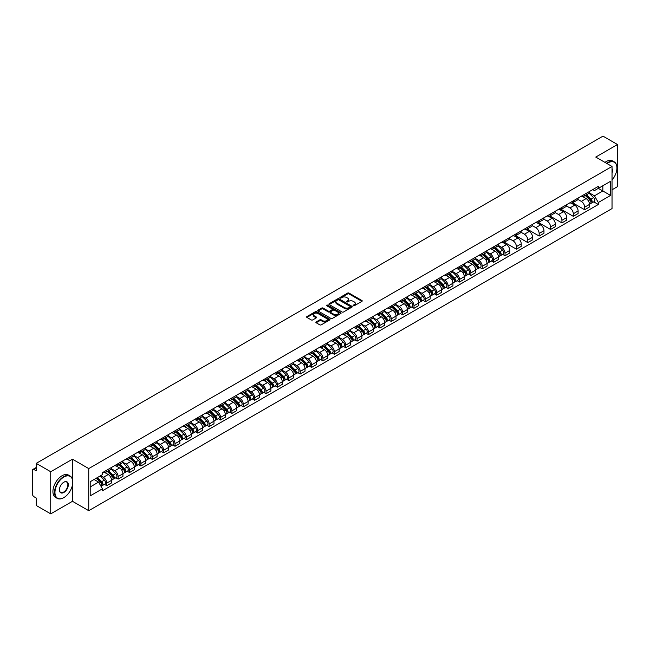 <?xml version="1.0" encoding="UTF-8"?>
<svg xmlns="http://www.w3.org/2000/svg" width="650" height="650" viewBox="0 0 650 650"><rect width="100%" height="100%" fill="white"/><g stroke="black" fill="none" stroke-linecap="round" stroke-linejoin="round"><path stroke-width="0.97" d="M353.324 305.744A0.707 0.406 0 0 0 354.323 305.744L361.928 301.356A1.016 0.585 0 0 0 362.229 300.942A1.016 0.585 0 0 0 361.928 300.527L349.042 293.085A1.016 0.585 0 0 0 347.612 293.085L340.007 297.481A0.707 0.406 0 0 0 341.006 298.058L341.989 297.489A3.242 1.869 0 0 1 346.572 297.489L347.644 298.106A3.242 1.869 0 0 1 348.595 299.431A3.242 1.869 0 0 1 347.644 300.755L346.661 301.324A0.707 0.406 0 0 0 347.669 301.901L348.652 301.332A3.242 1.869 0 0 1 353.234 301.332L354.307 301.949A3.242 1.869 0 0 1 355.257 303.274A3.242 1.869 0 0 1 354.307 304.598L353.324 305.167A0.707 0.406 0 0 0 353.324 305.744L353.324 305.167M316.184 321.937A1.016 0.585 0 0 0 315.884 322.351A1.016 0.585 0 0 0 316.184 322.766L319.8 324.854A1.016 0.585 0 0 0 321.23 324.854L329.68 319.979A1.016 0.585 0 0 0 329.973 319.564A1.016 0.585 0 0 0 329.68 319.15L316.786 311.707A1.016 0.585 0 0 0 315.356 311.707L306.906 316.582A1.016 0.585 0 0 0 306.613 316.997A1.016 0.585 0 0 0 306.906 317.411L311.277 319.93A1.016 0.585 0 0 0 312.707 319.93L316.322 317.85A1.016 0.585 0 0 0 316.623 317.436A1.016 0.585 0 0 0 316.322 317.021L314.161 315.77A2.706 1.56 0 0 1 313.365 314.665A2.706 1.56 0 0 1 315.039 313.219A2.706 1.56 0 0 1 317.988 313.56L326.471 318.459A2.706 1.56 0 0 1 327.267 319.564A2.706 1.56 0 0 1 325.593 321.011A2.706 1.56 0 0 1 322.644 320.669L321.23 319.849A1.016 0.585 0 0 0 319.8 319.849L316.184 321.937L316.184 322.766L319.8 320.694L319.8 319.849M88.741 468.585L72.475 459.192L50.733 471.746L36.221 463.361L602.981 136.143L617.5 144.528L595.766 157.072L612.032 166.465L88.741 468.585L88.741 510.697L612.032 208.577L612.032 166.465M342.062 312A1.016 0.585 0 0 0 343.493 312L351.942 307.117A1.016 0.585 0 0 0 352.243 306.702A1.016 0.585 0 0 0 351.942 306.296L339.056 298.854A1.016 0.585 0 0 0 337.626 298.854L329.176 303.729A1.016 0.585 0 0 0 328.876 304.143A1.016 0.585 0 0 0 329.176 304.558L342.062 312M326.991 305.898A0.707 0.406 0 0 1 327.706 305.996L340.795 313.552L332.361 318.427A1.016 0.585 0 0 1 330.931 318.427L318.045 310.984L321.661 308.912L321.661 308.067L318.045 310.156A1.016 0.585 0 0 0 317.744 310.57A1.016 0.585 0 0 0 318.045 310.984L318.045 310.156M321.661 308.912A1.016 0.585 0 0 1 323.091 308.912L323.091 308.067A1.016 0.585 0 0 0 321.661 308.067M323.091 308.067L328.315 311.09A1.016 0.585 0 0 0 329.745 311.09L332.15 309.701A1.016 0.585 0 0 0 332.442 309.286A1.016 0.585 0 0 0 332.15 308.88L326.706 305.736A0.707 0.406 0 0 1 327.706 305.159L340.811 312.723A1.016 0.585 0 0 1 341.104 313.137A1.016 0.585 0 0 1 340.811 313.544L340.811 312.723M50.733 471.746L50.733 513.858L36.221 505.473L36.221 498.022L33.962 496.714A2.064 1.194 -120 0 1 32.5 494.187L32.5 470.356A2.064 1.194 -120 0 1 32.931 469.406L36.221 467.504M612.032 189.8L617.5 186.639L617.5 144.528M50.733 513.858L72.475 501.304L88.741 510.697M36.221 463.361L36.221 470.819L33.962 469.511A2.064 1.194 -120 0 0 32.931 469.406M584.675 194.261A4.745 2.738 60 0 1 583.692 196.389L588.51 193.611A4.745 2.738 -120 0 0 589.493 191.482M577.842 199.371L581.319 201.378A4.745 2.738 60 0 1 584.675 207.188L589.493 204.409A4.745 2.738 -120 0 0 586.137 198.599L582.692 196.609M589.493 204.409L589.493 206.976L584.675 209.755L572.609 202.792M583.692 196.389A4.745 2.738 60 0 1 581.36 196.178M584.675 207.188L584.675 209.755M573.3 200.826A4.745 2.738 60 0 1 572.317 202.963L577.127 200.184A4.745 2.738 -120 0 0 578.11 198.047M561.226 209.357L573.3 216.328L578.11 213.549L578.11 210.982A4.745 2.738 -120 0 0 574.754 205.164L571.309 203.182M572.317 202.963A4.745 2.738 60 0 1 569.977 202.743M566.467 205.936L569.944 207.943A4.745 2.738 60 0 1 573.3 213.761L573.3 216.328M561.917 207.399A4.745 2.738 60 0 1 560.934 209.528L565.752 206.749A4.745 2.738 -120 0 0 566.735 204.62M549.851 215.93L561.917 222.893L566.735 220.114L566.735 217.547A4.745 2.738 -120 0 0 563.379 211.738L559.934 209.747M560.934 209.528A4.745 2.738 60 0 1 558.602 209.316M555.084 212.509L558.561 214.516A4.745 2.738 60 0 1 561.917 220.326L561.917 222.893M550.542 213.972A4.745 2.738 60 0 1 549.559 216.101L554.369 213.322A4.745 2.738 -120 0 0 555.352 211.193M538.468 222.503L550.542 229.466L555.352 226.688L555.352 224.12A4.745 2.738 -120 0 0 551.996 218.311L548.551 216.32M549.559 216.101A4.745 2.738 60 0 1 547.219 215.881M543.709 219.082L547.186 221.089A4.745 2.738 60 0 1 550.542 226.899L550.542 229.466M539.159 220.537A4.745 2.738 60 0 1 538.176 222.666L542.994 219.887A4.745 2.738 -120 0 0 543.977 217.758M527.093 229.068L539.159 236.039L543.977 233.261L543.977 230.685A4.745 2.738 -120 0 0 540.621 224.876L537.176 222.885M538.176 222.666A4.745 2.738 60 0 1 535.844 222.454M532.326 225.648L535.803 227.654A4.745 2.738 60 0 1 539.159 233.464L539.159 236.039M527.784 227.11A4.745 2.738 60 0 1 526.801 229.239L531.611 226.46A4.745 2.738 -120 0 0 532.594 224.331M515.71 235.641L527.784 242.604L532.594 239.826L532.594 237.258A4.745 2.738 -120 0 0 529.238 231.449L525.793 229.458M526.801 229.239A4.745 2.738 60 0 1 524.461 229.028M520.951 232.221L524.428 234.227A4.745 2.738 60 0 1 527.784 240.037L527.784 242.604M516.401 233.675A4.745 2.738 60 0 1 515.418 235.812L520.236 233.025A4.745 2.738 -120 0 0 521.219 230.896M504.335 242.206L516.401 249.178L521.219 246.399L521.219 243.831A4.745 2.738 -120 0 0 517.863 238.014L514.418 236.023M515.418 235.812A4.745 2.738 60 0 1 513.086 235.592M509.567 238.786L513.045 240.793A4.745 2.738 60 0 1 516.401 246.61L516.401 249.178M505.026 240.248A4.745 2.738 60 0 1 504.043 242.377L508.852 239.598A4.745 2.738 -120 0 0 509.836 237.469M502.718 254.41L505.026 255.743L509.836 252.964L509.836 250.396A4.745 2.738 -120 0 0 506.48 244.587L503.035 242.596M504.043 242.377A4.745 2.738 60 0 1 501.702 242.166M498.192 245.359L501.67 247.366A4.745 2.738 60 0 1 505.026 253.175L505.026 255.743M493.642 246.813A4.745 2.738 60 0 1 492.659 248.95L497.477 246.171A4.745 2.738 -120 0 0 498.461 244.034M491.335 260.983L493.642 262.316L498.461 259.537L498.461 256.969A4.745 2.738 -120 0 0 495.105 251.152L491.66 249.169M492.659 248.95A4.745 2.738 60 0 1 490.327 248.731M486.809 251.924L490.287 253.931A4.745 2.738 60 0 1 493.642 259.748L493.642 262.316M482.267 253.386A4.745 2.738 60 0 1 481.284 255.515L486.094 252.736A4.745 2.738 -120 0 0 487.077 250.607M479.96 267.548L482.267 268.881L487.077 266.102L487.077 263.534A4.745 2.738 -120 0 0 483.722 257.725L480.277 255.734M481.284 255.515A4.745 2.738 60 0 1 478.944 255.304M475.434 258.497L478.912 260.504A4.745 2.738 60 0 1 482.267 266.313L482.267 268.881M470.884 259.959A4.745 2.738 60 0 1 469.901 262.088L474.719 259.309A4.745 2.738 -120 0 0 475.702 257.181M468.577 274.121L470.884 275.454L475.702 272.675L475.702 270.108A4.745 2.738 -120 0 0 472.347 264.298L468.902 262.308M469.901 262.088A4.745 2.738 60 0 1 467.569 261.869M464.051 265.07L467.529 267.077A4.745 2.738 60 0 1 470.884 272.886L470.884 275.454M459.509 266.524A4.745 2.738 60 0 1 458.526 268.653L463.336 265.874A4.745 2.738 -120 0 0 464.319 263.746M457.202 280.694L459.509 282.027L464.319 279.248L464.319 276.673A4.745 2.738 -120 0 0 460.964 270.863L457.519 268.873M458.526 268.653A4.745 2.738 60 0 1 456.186 268.442M452.676 271.635L456.154 273.642A4.745 2.738 60 0 1 459.509 279.451L459.509 282.027M448.126 273.098A4.745 2.738 60 0 1 447.143 275.226L451.961 272.447A4.745 2.738 -120 0 0 452.944 270.319M445.819 287.259L448.126 288.592L452.944 285.813L452.944 283.246A4.745 2.738 -120 0 0 449.589 277.436L446.144 275.446M447.143 275.226A4.745 2.738 60 0 1 444.811 275.015M441.293 278.208L444.771 280.215A4.745 2.738 60 0 1 448.126 286.024L448.126 288.592M436.751 279.662A4.745 2.738 60 0 1 435.768 281.799L440.578 279.012A4.745 2.738 -120 0 0 441.561 276.884M434.444 293.832L436.751 295.165L441.561 292.386L441.561 289.811A4.745 2.738 -120 0 0 438.206 284.001L434.761 282.011M435.768 281.799A4.745 2.738 60 0 1 433.428 281.58M429.918 284.773L433.396 286.78A4.745 2.738 60 0 1 436.751 292.598L436.751 295.165M425.368 286.236A4.745 2.738 60 0 1 424.385 288.364L429.203 285.586A4.745 2.738 -120 0 0 430.186 283.457M423.061 300.398L425.368 301.73L430.186 298.951L430.186 296.384A4.745 2.738 -120 0 0 426.831 290.574L423.386 288.584M424.385 288.364A4.745 2.738 60 0 1 422.053 288.153M418.535 291.346L422.012 293.353A4.745 2.738 60 0 1 425.368 299.162L425.368 301.73M413.993 292.801A4.745 2.738 60 0 1 413.01 294.938L417.82 292.159A4.745 2.738 -120 0 0 418.803 290.022M411.686 306.971L413.993 308.303L418.803 305.524L418.803 302.957A4.745 2.738 -120 0 0 415.447 297.139L412.002 295.157M413.01 294.938A4.745 2.738 60 0 1 410.67 294.718M407.16 297.911L410.637 299.918A4.745 2.738 60 0 1 413.993 305.736L413.993 308.303M402.61 299.374A4.745 2.738 60 0 1 401.627 301.502L406.445 298.724A4.745 2.738 -120 0 0 407.428 296.595M400.303 313.536L402.61 314.868L407.428 312.089L407.428 309.522A4.745 2.738 -120 0 0 404.072 303.713L400.627 301.722M401.627 301.502A4.745 2.738 60 0 1 399.295 301.291M395.777 304.484L399.254 306.491A4.745 2.738 60 0 1 402.61 312.301L402.61 314.868M391.235 305.947A4.745 2.738 60 0 1 390.252 308.076L395.062 305.297A4.745 2.738 -120 0 0 396.045 303.168M388.928 320.109L391.235 321.441L396.045 318.662L396.045 316.095A4.745 2.738 -120 0 0 392.689 310.277L389.244 308.295M390.252 308.076A4.745 2.738 60 0 1 387.912 307.856M384.402 311.058L387.879 313.064A4.745 2.738 60 0 1 391.235 318.874L391.235 321.441M379.852 312.512A4.745 2.738 60 0 1 378.869 314.641L383.687 311.862A4.745 2.738 -120 0 0 384.67 309.733M377.544 326.682L379.852 328.014L384.67 325.236L384.67 322.66A4.745 2.738 -120 0 0 381.314 316.851L377.869 314.86M378.869 314.641A4.745 2.738 60 0 1 376.537 314.429M373.019 317.623L376.496 319.629A4.745 2.738 60 0 1 379.852 325.439L379.852 328.014M368.477 319.085A4.745 2.738 60 0 1 367.494 321.214L372.304 318.435A4.745 2.738 -120 0 0 373.287 316.306M366.169 333.247L368.477 334.579L373.287 331.801L373.287 329.233A4.745 2.738 -120 0 0 369.931 323.424L366.486 321.433M367.494 321.214A4.745 2.738 60 0 1 365.154 321.002M361.644 324.196L365.121 326.202A4.745 2.738 60 0 1 368.477 332.012L368.477 334.579M357.094 325.65A4.745 2.738 60 0 1 356.111 327.787L360.929 325A4.745 2.738 -120 0 0 361.912 322.871M354.786 339.82L357.094 341.152L361.912 338.374L361.912 335.798A4.745 2.738 -120 0 0 358.556 329.989L355.111 327.998M356.111 327.787A4.745 2.738 60 0 1 353.779 327.567M350.261 330.761L353.738 332.767A4.745 2.738 60 0 1 357.094 338.585L357.094 341.152M345.719 332.223A4.745 2.738 60 0 1 344.736 334.352L349.546 331.573A4.745 2.738 -120 0 0 350.529 329.444M343.411 346.385L345.719 347.717L350.529 344.939L350.529 342.371A4.745 2.738 -120 0 0 347.173 336.562L343.728 334.571M344.736 334.352A4.745 2.738 60 0 1 342.396 334.141M338.886 337.334L342.363 339.341A4.745 2.738 60 0 1 345.719 345.15L345.719 347.717M334.336 338.788A4.745 2.738 60 0 1 333.352 340.925L338.171 338.146A4.745 2.738 -120 0 0 339.154 336.009M332.028 352.958L334.336 354.291L339.154 351.512L339.154 348.944A4.745 2.738 -120 0 0 335.798 343.127L332.353 341.136M333.352 340.925A4.745 2.738 60 0 1 331.021 340.706M327.502 343.899L330.98 345.906A4.745 2.738 60 0 1 334.336 351.723L334.336 354.291M322.961 345.361A4.745 2.738 60 0 1 321.977 347.49L326.787 344.711A4.745 2.738 -120 0 0 327.771 342.582M320.653 359.523L322.961 360.856L327.771 358.077L327.771 355.509A4.745 2.738 -120 0 0 324.415 349.7L320.97 347.709M321.977 347.49A4.745 2.738 60 0 1 319.637 347.279M316.127 350.472L319.605 352.479A4.745 2.738 60 0 1 322.961 358.288L322.961 360.856M311.577 351.934A4.745 2.738 60 0 1 310.594 354.063L315.412 351.284A4.745 2.738 -120 0 0 316.396 349.156M309.27 366.096L311.577 367.429L316.396 364.65L316.396 362.082A4.745 2.738 -120 0 0 313.04 356.265L309.595 354.283M310.594 354.063A4.745 2.738 60 0 1 308.262 353.844M304.744 357.045L308.222 359.052A4.745 2.738 60 0 1 311.577 364.861L311.577 367.429M300.202 358.499A4.745 2.738 60 0 1 299.219 360.628L304.029 357.849A4.745 2.738 -120 0 0 305.012 355.721M297.895 372.669L300.202 374.002L305.012 371.223L305.012 368.648A4.745 2.738 -120 0 0 301.657 362.838L298.212 360.848M299.219 360.628A4.745 2.738 60 0 1 296.879 360.417M293.369 363.61L296.847 365.617A4.745 2.738 60 0 1 300.202 371.426L300.202 374.002M288.819 365.072A4.745 2.738 60 0 1 287.836 367.201L292.654 364.423A4.745 2.738 -120 0 0 293.637 362.294M286.512 379.234L288.819 380.567L293.637 377.788L293.637 375.221A4.745 2.738 -120 0 0 290.282 369.411L286.837 367.421M287.836 367.201A4.745 2.738 60 0 1 285.504 366.99M281.986 370.183L285.464 372.19A4.745 2.738 60 0 1 288.819 377.999L288.819 380.567M277.444 371.637A4.745 2.738 60 0 1 276.461 373.766L281.271 370.988A4.745 2.738 -120 0 0 282.254 368.859M275.137 385.808L277.444 387.14L282.254 384.361L282.254 381.786A4.745 2.738 -120 0 0 278.899 375.976L275.454 373.986M276.461 373.766A4.745 2.738 60 0 1 274.121 373.555M270.611 376.748L274.089 378.755A4.745 2.738 60 0 1 277.444 384.572L277.444 387.14M266.061 378.211A4.745 2.738 60 0 1 265.078 380.339L269.896 377.561A4.745 2.738 -120 0 0 270.879 375.432M263.754 392.373L266.061 393.705L270.879 390.926L270.879 388.359A4.745 2.738 -120 0 0 267.524 382.549L264.079 380.559M265.078 380.339A4.745 2.738 60 0 1 262.746 380.128M259.228 383.321L262.706 385.328A4.745 2.738 60 0 1 266.061 391.137L266.061 393.705M254.686 384.776A4.745 2.738 60 0 1 253.703 386.912L258.513 384.134A4.745 2.738 -120 0 0 259.496 381.997M252.379 398.946L254.686 400.278L259.496 397.499L259.496 394.932A4.745 2.738 -120 0 0 256.141 389.114L252.696 387.124M253.703 386.912A4.745 2.738 60 0 1 251.363 386.693M247.853 389.886L251.331 391.893A4.745 2.738 60 0 1 254.686 397.711L254.686 400.278M243.303 391.349A4.745 2.738 60 0 1 242.32 393.477L247.138 390.699A4.745 2.738 -120 0 0 248.121 388.57M240.996 405.511L243.303 406.843L248.121 404.064L248.121 401.497A4.745 2.738 -120 0 0 244.766 395.688L241.321 393.697M242.32 393.477A4.745 2.738 60 0 1 239.988 393.266M236.47 396.459L239.947 398.466A4.745 2.738 60 0 1 243.303 404.276L243.303 406.843M231.928 397.922A4.745 2.738 60 0 1 230.945 400.051L235.755 397.272A4.745 2.738 -120 0 0 236.738 395.143M229.621 412.084L231.928 413.416L236.738 410.637L236.738 408.07A4.745 2.738 -120 0 0 233.382 402.252L229.938 400.27M230.945 400.051A4.745 2.738 60 0 1 228.605 399.831M225.095 403.024L228.572 405.039A4.745 2.738 60 0 1 231.928 410.849L231.928 413.416M220.545 404.487A4.745 2.738 60 0 1 219.562 406.616L224.38 403.837A4.745 2.738 -120 0 0 225.363 401.708M218.238 418.657L220.545 419.989L225.363 417.211L225.363 414.635A4.745 2.738 -120 0 0 222.007 408.826L218.562 406.835M219.562 406.616A4.745 2.738 60 0 1 217.23 406.404M213.712 409.598L217.189 411.604A4.745 2.738 60 0 1 220.545 417.414L220.545 419.989M209.17 411.06A4.745 2.738 60 0 1 208.187 413.189L212.997 410.41A4.745 2.738 -120 0 0 213.98 408.281M206.862 425.222L209.17 426.554L213.98 423.776L213.98 421.208A4.745 2.738 -120 0 0 210.624 415.399L207.179 413.408M208.187 413.189A4.745 2.738 60 0 1 205.847 412.977M202.337 416.171L205.814 418.177A4.745 2.738 60 0 1 209.17 423.987L209.17 426.554M197.787 417.625A4.745 2.738 60 0 1 196.804 419.754L201.622 416.975A4.745 2.738 -120 0 0 202.605 414.846M195.479 431.795L197.787 433.128L202.605 430.349L202.605 427.773A4.745 2.738 -120 0 0 199.249 421.964L195.804 419.973M196.804 419.754A4.745 2.738 60 0 1 194.472 419.543M190.954 422.736L194.431 424.743A4.745 2.738 60 0 1 197.787 430.56L197.787 433.128M186.412 424.198A4.745 2.738 60 0 1 185.429 426.327L190.239 423.548A4.745 2.738 -120 0 0 191.222 421.419M184.104 438.36L186.412 439.692L191.222 436.914L191.222 434.346A4.745 2.738 -120 0 0 187.866 428.537L184.421 426.546M185.429 426.327A4.745 2.738 60 0 1 183.089 426.116M179.579 429.309L183.056 431.316A4.745 2.738 60 0 1 186.412 437.125L186.412 439.692M175.029 430.763A4.745 2.738 60 0 1 174.046 432.9L178.864 430.121A4.745 2.738 -120 0 0 179.847 427.984M172.721 444.933L175.029 446.266L179.847 443.487L179.847 440.919A4.745 2.738 -120 0 0 176.491 435.102L173.046 433.111M174.046 432.9A4.745 2.738 60 0 1 171.714 432.681M168.196 435.874L171.673 437.881A4.745 2.738 60 0 1 175.029 443.698L175.029 446.266M163.654 437.336A4.745 2.738 60 0 1 162.671 439.465L167.481 436.686A4.745 2.738 -120 0 0 168.464 434.558M161.346 451.498L163.654 452.831L168.464 450.052L168.464 447.484A4.745 2.738 -120 0 0 165.108 441.675L161.663 439.684M162.671 439.465A4.745 2.738 60 0 1 160.331 439.254M156.821 442.447L160.298 444.454A4.745 2.738 60 0 1 163.654 450.263L163.654 452.831M152.271 443.909A4.745 2.738 60 0 1 151.287 446.038L156.106 443.259A4.745 2.738 -120 0 0 157.089 441.131M149.963 458.071L152.271 459.404L157.089 456.625L157.089 454.058A4.745 2.738 -120 0 0 153.733 448.24L150.288 446.257M151.287 446.038A4.745 2.738 60 0 1 148.956 445.819M145.438 449.012L148.915 451.027A4.745 2.738 60 0 1 152.271 456.836L152.271 459.404M140.896 450.474A4.745 2.738 60 0 1 139.912 452.603L144.722 449.824A4.745 2.738 -120 0 0 145.706 447.696M138.588 464.644L140.896 465.977L145.706 463.198L145.706 460.622A4.745 2.738 -120 0 0 142.35 454.813L138.905 452.823M139.912 452.603A4.745 2.738 60 0 1 137.572 452.392M134.062 455.585L137.54 457.592A4.745 2.738 60 0 1 140.896 463.401L140.896 465.977M129.513 457.048A4.745 2.738 60 0 1 128.529 459.176L133.347 456.398A4.745 2.738 -120 0 0 134.331 454.269M127.205 471.209L129.513 472.542L134.331 469.763L134.331 467.196A4.745 2.738 -120 0 0 130.975 461.386L127.53 459.396M128.529 459.176A4.745 2.738 60 0 1 126.197 458.965M122.679 462.158L126.157 464.165A4.745 2.738 60 0 1 129.513 469.974L129.513 472.542M118.138 463.613A4.745 2.738 60 0 1 117.154 465.741L121.964 462.962A4.745 2.738 -120 0 0 122.947 460.834M115.83 477.782L118.138 479.115L122.947 476.336L122.947 473.761A4.745 2.738 -120 0 0 119.592 467.951L116.147 465.961M117.154 465.741A4.745 2.738 60 0 1 114.814 465.53M111.304 468.723L114.782 470.73A4.745 2.738 60 0 1 118.138 476.548L118.138 479.115M106.754 470.186A4.745 2.738 60 0 1 105.771 472.314L110.589 469.536A4.745 2.738 -120 0 0 111.572 467.407M104.447 484.348L106.754 485.68L111.572 482.901L111.572 480.334A4.745 2.738 -120 0 0 108.217 474.524L104.772 472.534M105.771 472.314A4.745 2.738 60 0 1 103.439 472.103M100.628 475.702L103.399 477.303A4.745 2.738 60 0 1 106.754 483.113L106.754 485.68M592.735 189.605L594.449 190.596L610.569 181.293L602.842 185.754L602.842 190.978L594.449 195.821L589.225 192.798M90.196 486.948L98.589 482.105L102.448 488.8L90.196 495.877L90.196 481.723L102.448 474.646L102.448 472.672L598.317 186.388L598.317 188.362L610.569 195.439L598.317 202.516L594.449 195.821M610.569 181.293L610.569 195.439M102.448 488.8L102.448 490.774L598.317 204.49L598.317 202.516M72.475 459.192L72.475 479.464M72.475 484.965L72.475 501.304M98.589 482.105L94.063 479.489M593.751 201.857L598.317 204.49M353.608 305.841L354.307 305.443A3.242 1.869 0 0 0 355.257 304.119L355.257 303.274M348.595 299.431L348.595 300.276A3.242 1.869 0 0 1 347.644 301.6L346.946 301.998M361.928 300.527L361.928 301.356L349.042 293.93A1.016 0.585 0 0 0 347.612 293.93L340.291 298.155M351.942 306.296L351.942 307.117L339.056 299.691A1.016 0.585 0 0 0 337.626 299.691L329.192 304.566L329.176 303.729M350.155 306.995A0.707 0.406 0 0 0 350.155 306.418L338.845 299.886A0.707 0.406 0 0 0 337.838 299.886L336.798 300.487A3.242 1.869 0 0 0 335.855 301.811A3.242 1.869 0 0 0 336.798 303.127L344.533 307.596A3.242 1.869 0 0 0 349.115 307.596L350.155 306.995L350.155 307.84A0.707 0.406 0 0 0 350.155 307.263M335.855 301.811L335.855 302.648A3.242 1.869 0 0 0 336.798 303.973L336.798 303.127M350.155 307.84L349.115 308.441A3.242 1.869 0 0 1 344.533 308.441L336.798 303.973M323.091 308.912L328.315 311.927A1.016 0.585 0 0 0 329.745 311.927L332.15 310.546A1.016 0.585 0 0 0 332.442 310.131L332.442 309.286M333.743 314.218A2.706 1.56 0 0 0 336.692 314.559A2.706 1.56 0 0 0 338.366 313.113A2.706 1.56 0 0 0 337.569 312.008L334.579 310.286A1.016 0.585 0 0 0 333.149 310.286L330.752 311.667A1.016 0.585 0 0 0 330.452 312.081A1.016 0.585 0 0 0 330.752 312.496L333.743 314.218L333.743 315.063A2.706 1.56 0 0 0 336.692 315.404A2.706 1.56 0 0 0 338.366 313.958L338.366 313.113M330.452 312.081L330.452 312.926A1.016 0.585 0 0 0 330.752 313.332L330.752 312.496M333.743 315.063L330.752 313.332M327.267 319.564L327.267 320.401A2.706 1.56 0 0 1 325.593 321.848A2.706 1.56 0 0 1 322.644 321.506L321.23 320.694A1.016 0.585 0 0 0 319.8 320.694M313.365 314.665L313.365 315.502A2.706 1.56 0 0 0 314.161 316.615L314.161 315.77M316.322 317.021L316.322 317.85L314.161 316.615M329.664 319.987L316.786 312.553A1.016 0.585 0 0 0 315.356 312.553L306.922 317.419L306.906 316.582M585.284 195.471L589.769 199.891A2.576 1.487 60 0 1 590.452 203.759L589.485 204.311M586.186 196.349L588.079 197.446M585.788 195.179L590.696 200.021A1.235 0.715 60 0 1 591.021 201.882A1.235 0.715 60 0 1 590.907 201.923M586.528 194.756L591.012 199.176A2.576 1.487 60 0 1 591.695 203.044A2.576 1.487 60 0 1 590.915 203.125M589.038 193.123L593.637 197.657A2.576 1.487 60 0 1 594.319 201.524L591.695 203.044M612.032 180.018A12.586 7.264 120 0 0 616.915 168.025A12.586 7.264 120 0 0 608.018 162.882A12.586 7.264 120 0 0 606.986 163.548M606.572 163.312A12.894 7.442 -60 0 1 607.799 162.508A12.894 7.442 -60 0 1 614.242 161.866A12.894 7.442 -60 0 1 616.915 167.773A12.894 7.442 -60 0 1 616.915 167.895M612.032 168.626A6.289 3.632 -60 0 1 612.032 173.071M604.963 162.386A12.894 7.442 -60 0 1 606.19 161.582A12.894 7.442 -60 0 1 612.641 160.94L614.242 161.866M63.643 497.729L63.862 497.599A12.586 7.264 120 0 0 72.767 482.186A12.586 7.264 120 0 0 63.862 477.051A12.586 7.264 120 0 0 54.966 492.464A12.586 7.264 120 0 0 63.862 497.599L63.643 497.729A12.894 7.442 -60 0 1 57.2 498.363A12.894 7.442 -60 0 1 55.226 488.036A12.894 7.442 -60 0 1 63.643 476.669A12.894 7.442 -60 0 1 70.094 476.027A12.894 7.442 -60 0 1 72.767 481.934A12.894 7.442 -60 0 1 72.767 482.064M63.862 482.186L63.862 482.186A6.289 3.632 -60 0 1 68.315 484.754A6.289 3.632 -60 0 1 63.862 492.464A6.289 3.632 -60 0 1 59.418 489.897A6.289 3.632 -60 0 1 63.862 482.186L63.862 482.186M59.418 489.767A5.98 3.453 120 0 0 60.653 492.383A5.98 3.453 120 0 0 63.643 492.082A5.98 3.453 120 0 0 67.551 486.809A5.98 3.453 120 0 0 66.641 482.016A5.98 3.453 120 0 0 63.757 482.251M57.2 498.363L55.591 497.437A12.894 7.442 -60 0 1 53.617 487.11A12.894 7.442 -60 0 1 62.042 475.743A12.894 7.442 -60 0 1 68.486 475.101L70.094 476.027M494.252 248.024L498.737 252.452A2.576 1.487 60 0 1 499.419 256.311L498.461 256.872M495.154 248.909L497.047 250.006M494.756 247.739L499.663 252.582A1.235 0.715 60 0 1 499.988 254.434A1.235 0.715 60 0 1 499.874 254.483M495.495 247.309L499.98 251.729A2.576 1.487 60 0 1 500.663 255.596A2.576 1.487 60 0 1 499.882 255.686M498.006 245.676L502.604 250.217A2.576 1.487 60 0 1 503.287 254.085L500.663 255.596M482.877 254.597L487.362 259.017A2.576 1.487 60 0 1 488.036 262.884L487.077 263.437M483.771 255.474L485.672 256.571M483.372 254.312L488.28 259.155A1.235 0.715 60 0 1 488.613 261.007A1.235 0.715 60 0 1 488.499 261.056M484.12 253.882L488.597 258.302A2.576 1.487 60 0 1 489.279 262.169A2.576 1.487 60 0 1 488.499 262.251M486.622 252.249L491.229 256.783A2.576 1.487 60 0 1 491.904 260.65L489.279 262.169M471.494 261.162L475.979 265.59A2.576 1.487 60 0 1 476.661 269.457L475.702 270.01M472.396 262.048L474.289 263.144M471.997 260.877L476.905 265.72A1.235 0.715 60 0 1 477.23 267.581A1.235 0.715 60 0 1 477.116 267.621M472.737 260.447L477.222 264.875A2.576 1.487 60 0 1 477.904 268.743A2.576 1.487 60 0 1 477.124 268.824M475.247 258.814L479.846 263.356A2.576 1.487 60 0 1 480.529 267.223L477.904 268.743M460.119 267.735L464.604 272.155A2.576 1.487 60 0 1 465.278 276.023L464.319 276.583M461.012 268.621L462.914 269.717M460.614 267.451L465.522 272.293A1.235 0.715 60 0 1 465.855 274.146A1.235 0.715 60 0 1 465.741 274.194M461.362 267.02L465.839 271.44A2.576 1.487 60 0 1 466.521 275.308A2.576 1.487 60 0 1 465.741 275.389M463.864 265.387L468.471 269.929A2.576 1.487 60 0 1 469.146 273.788L466.521 275.308M448.736 274.308L453.221 278.728A2.576 1.487 60 0 1 453.903 282.596L452.944 283.148M449.637 275.186L451.531 276.283M449.239 274.016L454.147 278.858A1.235 0.715 60 0 1 454.472 280.719A1.235 0.715 60 0 1 454.358 280.759M449.979 273.585L454.464 278.013A2.576 1.487 60 0 1 455.146 281.881A2.576 1.487 60 0 1 454.366 281.962M452.489 271.96L457.088 276.494A2.576 1.487 60 0 1 457.771 280.361L455.146 281.881M437.361 280.873L441.846 285.293A2.576 1.487 60 0 1 442.52 289.161L441.561 289.721M438.254 281.759L440.156 282.856M437.856 280.589L442.764 285.431A1.235 0.715 60 0 1 443.097 287.284A1.235 0.715 60 0 1 442.983 287.332M438.604 280.158L443.081 284.578A2.576 1.487 60 0 1 443.763 288.446A2.576 1.487 60 0 1 442.983 288.527M441.106 278.525L445.713 283.067A2.576 1.487 60 0 1 446.387 286.934L443.763 288.446M425.977 287.446L430.462 291.866A2.576 1.487 60 0 1 431.145 295.734L430.186 296.286M426.879 288.324L428.773 289.421M426.481 287.154L431.389 291.996A1.235 0.715 60 0 1 431.714 293.857A1.235 0.715 60 0 1 431.6 293.898M427.221 286.731L431.706 291.151A2.576 1.487 60 0 1 432.388 295.019A2.576 1.487 60 0 1 431.608 295.1M429.731 285.098L434.33 289.632A2.576 1.487 60 0 1 435.012 293.499L432.388 295.019M414.602 294.011L419.087 298.439A2.576 1.487 60 0 1 419.762 302.299L418.803 302.859M415.496 294.897L417.398 295.994M415.098 293.727L420.006 298.569A1.235 0.715 60 0 1 420.339 300.422A1.235 0.715 60 0 1 420.225 300.471M415.846 293.296L420.323 297.716A2.576 1.487 60 0 1 421.005 301.584A2.576 1.487 60 0 1 420.225 301.673M418.348 291.663L422.955 296.205A2.576 1.487 60 0 1 423.629 300.072L421.005 301.584M403.219 300.584L407.704 305.004A2.576 1.487 60 0 1 408.387 308.872L407.428 309.424M404.121 301.462L406.014 302.559M403.723 300.3L408.631 305.142A1.235 0.715 60 0 1 408.956 306.995A1.235 0.715 60 0 1 408.842 307.044M404.463 299.869L408.947 304.289A2.576 1.487 60 0 1 409.63 308.157A2.576 1.487 60 0 1 408.85 308.238M406.973 298.236L411.572 302.77A2.576 1.487 60 0 1 412.254 306.637L409.63 308.157M391.844 307.149L396.329 311.577A2.576 1.487 60 0 1 397.004 315.445L396.045 315.998M392.738 308.035L394.639 309.132M392.34 306.865L397.248 311.707A1.235 0.715 60 0 1 397.581 313.568A1.235 0.715 60 0 1 397.467 313.609M393.088 306.434L397.564 310.863A2.576 1.487 60 0 1 398.247 314.722A2.576 1.487 60 0 1 397.467 314.811M395.59 304.801L400.197 309.343A2.576 1.487 60 0 1 400.871 313.211L398.247 314.722M380.461 313.723L384.946 318.142A2.576 1.487 60 0 1 385.629 322.01L384.67 322.571M381.363 314.608L383.256 315.705M380.965 313.438L385.873 318.281A1.235 0.715 60 0 1 386.197 320.133A1.235 0.715 60 0 1 386.084 320.182M381.704 313.007L386.189 317.428A2.576 1.487 60 0 1 386.872 321.295A2.576 1.487 60 0 1 386.092 321.376M384.215 311.374L388.814 315.916A2.576 1.487 60 0 1 389.496 319.776L386.872 321.295M369.086 320.296L373.571 324.716A2.576 1.487 60 0 1 374.246 328.583L373.287 329.136M369.98 321.173L371.881 322.27M369.582 320.003L374.489 324.846A1.235 0.715 60 0 1 374.822 326.706A1.235 0.715 60 0 1 374.709 326.747M370.329 319.572L374.806 324.001A2.576 1.487 60 0 1 375.489 327.868A2.576 1.487 60 0 1 374.709 327.949M372.832 317.947L377.439 322.481A2.576 1.487 60 0 1 378.113 326.349L375.489 327.868M357.703 326.861L362.188 331.281A2.576 1.487 60 0 1 362.871 335.148L361.912 335.709M358.605 327.746L360.498 328.843M358.207 326.576L363.114 331.419A1.235 0.715 60 0 1 363.439 333.271A1.235 0.715 60 0 1 363.326 333.32M358.946 326.146L363.431 330.566A2.576 1.487 60 0 1 364.114 334.433A2.576 1.487 60 0 1 363.334 334.514M361.457 324.512L366.056 329.054A2.576 1.487 60 0 1 366.738 332.922L364.114 334.433M346.328 333.434L350.813 337.854A2.576 1.487 60 0 1 351.488 341.721L350.529 342.274M347.222 334.311L349.123 335.408M346.824 333.141L351.731 337.984A1.235 0.715 60 0 1 352.064 339.844A1.235 0.715 60 0 1 351.951 339.885M347.571 332.719L352.048 337.139A2.576 1.487 60 0 1 352.731 341.006A2.576 1.487 60 0 1 351.951 341.088M350.074 331.086L354.681 335.619A2.576 1.487 60 0 1 355.355 339.487L352.731 341.006M334.945 339.999L339.43 344.427A2.576 1.487 60 0 1 340.113 348.286L339.154 348.847M335.847 340.884L337.74 341.981M335.449 339.714L340.356 344.557A1.235 0.715 60 0 1 340.681 346.409A1.235 0.715 60 0 1 340.567 346.458M336.188 339.284L340.673 343.704A2.576 1.487 60 0 1 341.356 347.571A2.576 1.487 60 0 1 340.576 347.661M338.699 337.651L343.298 342.192A2.576 1.487 60 0 1 343.98 346.06L341.356 347.571M323.57 346.572L328.055 350.992A2.576 1.487 60 0 1 328.729 354.859L327.771 355.412M324.464 347.449L326.365 348.546M324.066 346.287L328.973 351.13A1.235 0.715 60 0 1 329.306 352.983A1.235 0.715 60 0 1 329.192 353.031M324.813 345.857L329.29 350.277A2.576 1.487 60 0 1 329.973 354.144A2.576 1.487 60 0 1 329.192 354.226M327.316 344.224L331.923 348.757A2.576 1.487 60 0 1 332.597 352.625L329.973 354.144M312.187 353.137L316.672 357.565A2.576 1.487 60 0 1 317.354 361.433L316.396 361.985M313.089 354.023L314.982 355.119M312.691 352.852L317.598 357.695A1.235 0.715 60 0 1 317.923 359.556A1.235 0.715 60 0 1 317.809 359.596M313.43 352.422L317.915 356.85A2.576 1.487 60 0 1 318.598 360.709A2.576 1.487 60 0 1 317.817 360.799M315.941 350.789L320.539 355.331A2.576 1.487 60 0 1 321.222 359.198L318.598 360.709M300.812 359.71L305.297 364.13A2.576 1.487 60 0 1 305.971 367.998L305.012 368.558M301.706 360.596L303.607 361.692M301.308 359.426L306.215 364.268A1.235 0.715 60 0 1 306.548 366.121A1.235 0.715 60 0 1 306.434 366.169M302.055 358.995L306.532 363.415A2.576 1.487 60 0 1 307.214 367.283A2.576 1.487 60 0 1 306.434 367.364M304.558 357.362L309.164 361.904A2.576 1.487 60 0 1 309.839 365.763L307.214 367.283M289.437 366.283L293.914 370.703A2.576 1.487 60 0 1 294.596 374.571L293.637 375.123M290.331 367.161L292.224 368.257M289.933 365.991L294.84 370.833A1.235 0.715 60 0 1 295.165 372.694A1.235 0.715 60 0 1 295.051 372.734M290.672 365.56L295.157 369.988A2.576 1.487 60 0 1 295.839 373.856A2.576 1.487 60 0 1 295.059 373.937M293.183 363.935L297.781 368.469A2.576 1.487 60 0 1 298.464 372.336L295.839 373.856M278.054 372.848L282.539 377.268A2.576 1.487 60 0 1 283.213 381.136L282.254 381.696M278.947 373.734L280.849 374.831M278.549 372.564L283.457 377.406A1.235 0.715 60 0 1 283.79 379.259A1.235 0.715 60 0 1 283.676 379.308M279.297 372.133L283.774 376.553A2.576 1.487 60 0 1 284.456 380.421A2.576 1.487 60 0 1 283.676 380.502M281.799 370.5L286.406 375.042A2.576 1.487 60 0 1 287.081 378.909L284.456 380.421M266.679 379.421L271.156 383.841A2.576 1.487 60 0 1 271.838 387.709L270.879 388.261M267.572 380.299L269.466 381.396M267.174 379.129L272.082 383.971A1.235 0.715 60 0 1 272.407 385.832A1.235 0.715 60 0 1 272.293 385.873M267.914 378.706L272.399 383.126A2.576 1.487 60 0 1 273.081 386.994A2.576 1.487 60 0 1 272.301 387.075M270.424 377.073L275.023 381.607A2.576 1.487 60 0 1 275.706 385.474L273.081 386.994M255.296 385.986L259.781 390.414A2.576 1.487 60 0 1 260.455 394.274L259.496 394.834M256.189 386.872L258.091 387.969M255.791 385.702L260.699 390.544A1.235 0.715 60 0 1 261.032 392.397A1.235 0.715 60 0 1 260.918 392.446M256.539 385.271L261.016 389.691A2.576 1.487 60 0 1 261.698 393.559A2.576 1.487 60 0 1 260.918 393.648M259.041 383.638L263.648 388.18A2.576 1.487 60 0 1 264.322 392.048L261.698 393.559M243.921 392.559L248.398 396.979A2.576 1.487 60 0 1 249.08 400.847L248.121 401.399M244.814 393.437L246.707 394.534M244.416 392.275L249.324 397.118A1.235 0.715 60 0 1 249.649 398.97A1.235 0.715 60 0 1 249.535 399.011M245.156 391.844L249.641 396.264A2.576 1.487 60 0 1 250.323 400.132A2.576 1.487 60 0 1 249.543 400.213M247.666 390.211L252.265 394.745A2.576 1.487 60 0 1 252.947 398.613L250.323 400.132M232.537 399.124L237.023 403.553A2.576 1.487 60 0 1 237.697 407.42L236.738 407.973M233.431 400.01L235.332 401.107M233.033 398.84L237.941 403.683A1.235 0.715 60 0 1 238.274 405.543A1.235 0.715 60 0 1 238.16 405.584M233.781 398.409L238.257 402.838A2.576 1.487 60 0 1 238.94 406.697A2.576 1.487 60 0 1 238.16 406.786M236.283 396.776L240.89 401.318A2.576 1.487 60 0 1 241.564 405.186L238.94 406.697M221.162 405.697L225.639 410.118A2.576 1.487 60 0 1 226.322 413.985L225.363 414.546M222.056 406.583L223.949 407.68M221.658 405.413L226.566 410.256A1.235 0.715 60 0 1 226.891 412.108A1.235 0.715 60 0 1 226.777 412.157M222.398 404.983L226.882 409.402A2.576 1.487 60 0 1 227.565 413.27A2.576 1.487 60 0 1 226.785 413.351M224.908 403.349L229.507 407.891A2.576 1.487 60 0 1 230.189 411.751L227.565 413.27M209.779 412.271L214.264 416.691A2.576 1.487 60 0 1 214.939 420.558L213.98 421.111M210.673 413.148L212.574 414.245M210.275 411.978L215.182 416.821A1.235 0.715 60 0 1 215.516 418.681A1.235 0.715 60 0 1 215.402 418.722M211.023 411.548L215.499 415.976A2.576 1.487 60 0 1 216.182 419.843A2.576 1.487 60 0 1 215.402 419.924M213.525 409.923L218.132 414.456A2.576 1.487 60 0 1 218.806 418.324L216.182 419.843M198.404 418.836L202.881 423.256A2.576 1.487 60 0 1 203.564 427.123L202.605 427.684M199.298 419.721L201.191 420.818M198.9 418.551L203.808 423.394A1.235 0.715 60 0 1 204.132 425.246A1.235 0.715 60 0 1 204.019 425.295M199.639 418.121L204.124 422.541A2.576 1.487 60 0 1 204.807 426.408A2.576 1.487 60 0 1 204.027 426.489M202.15 416.488L206.749 421.029A2.576 1.487 60 0 1 207.431 424.897L204.807 426.408M187.021 425.409L191.506 429.829A2.576 1.487 60 0 1 192.181 433.696L191.222 434.249M187.915 426.286L189.816 427.383M187.517 425.116L192.424 429.959A1.235 0.715 60 0 1 192.757 431.819A1.235 0.715 60 0 1 192.644 431.86M188.264 424.694L192.741 429.114A2.576 1.487 60 0 1 193.424 432.981A2.576 1.487 60 0 1 192.644 433.062M190.767 423.061L195.374 427.594A2.576 1.487 60 0 1 196.048 431.462L193.424 432.981M175.646 431.974L180.123 436.402A2.576 1.487 60 0 1 180.806 440.261L179.847 440.822M176.54 432.859L178.433 433.956M176.142 431.689L181.049 436.532A1.235 0.715 60 0 1 181.374 438.384A1.235 0.715 60 0 1 181.261 438.433M176.881 431.259L181.366 435.679A2.576 1.487 60 0 1 182.049 439.546A2.576 1.487 60 0 1 181.269 439.636M179.392 429.626L183.991 434.168A2.576 1.487 60 0 1 184.673 438.035L182.049 439.546M164.263 438.547L168.748 442.967A2.576 1.487 60 0 1 169.423 446.834L168.464 447.387M165.157 439.424L167.058 440.521M164.759 438.262L169.666 443.105A1.235 0.715 60 0 1 169.999 444.957A1.235 0.715 60 0 1 169.886 444.998M165.506 437.832L169.983 442.252A2.576 1.487 60 0 1 170.666 446.119A2.576 1.487 60 0 1 169.886 446.201M168.009 436.199L172.616 440.733A2.576 1.487 60 0 1 173.29 444.6L170.666 446.119M152.888 445.112L157.365 449.54A2.576 1.487 60 0 1 158.048 453.407L157.089 453.96M153.782 445.997L155.675 447.094M153.384 444.827L158.291 449.67A1.235 0.715 60 0 1 158.616 451.531A1.235 0.715 60 0 1 158.502 451.571M154.123 444.397L158.608 448.825A2.576 1.487 60 0 1 159.291 452.684A2.576 1.487 60 0 1 158.511 452.774M156.634 442.764L161.232 447.306A2.576 1.487 60 0 1 161.915 451.173L159.291 452.684M141.505 451.685L145.99 456.105A2.576 1.487 60 0 1 146.664 459.973L145.706 460.533M142.399 452.571L144.3 453.668M142.001 451.401L146.908 456.243A1.235 0.715 60 0 1 147.241 458.096A1.235 0.715 60 0 1 147.127 458.144M142.748 450.97L147.225 455.39A2.576 1.487 60 0 1 147.907 459.257A2.576 1.487 60 0 1 147.127 459.339M145.251 449.337L149.857 453.879A2.576 1.487 60 0 1 150.532 457.738L147.907 459.257M130.13 458.258L134.607 462.678A2.576 1.487 60 0 1 135.289 466.546L134.331 467.098M131.024 459.136L132.917 460.233M130.626 457.966L135.533 462.808A1.235 0.715 60 0 1 135.858 464.669A1.235 0.715 60 0 1 135.744 464.709M131.365 457.535L135.85 461.963A2.576 1.487 60 0 1 136.532 465.831A2.576 1.487 60 0 1 135.752 465.912M133.876 455.91L138.474 460.444A2.576 1.487 60 0 1 139.157 464.311L136.532 465.831M118.747 464.823L123.232 469.243A2.576 1.487 60 0 1 123.906 473.111L122.947 473.671M119.641 465.709L121.542 466.806M119.242 464.539L124.15 469.381A1.235 0.715 60 0 1 124.483 471.234A1.235 0.715 60 0 1 124.369 471.282M119.99 464.108L124.467 468.528A2.576 1.487 60 0 1 125.149 472.396A2.576 1.487 60 0 1 124.369 472.477M122.492 462.475L127.099 467.017A2.576 1.487 60 0 1 127.774 470.884L125.149 472.396M107.372 471.396L111.849 475.816A2.576 1.487 60 0 1 112.531 479.684L111.572 480.236M108.266 472.274L110.159 473.371M107.867 471.104L112.775 475.946A1.235 0.715 60 0 1 113.1 477.807A1.235 0.715 60 0 1 112.986 477.848M108.607 470.681L113.092 475.101A2.576 1.487 60 0 1 113.774 478.969A2.576 1.487 60 0 1 112.994 479.05M111.117 469.048L115.716 473.582A2.576 1.487 60 0 1 116.399 477.449L113.774 478.969M96.257 478.229L100.474 482.389A2.576 1.487 60 0 1 101.148 486.249L101.026 486.33M96.882 478.847L98.784 479.944M96.752 477.937L101.392 482.519A1.235 0.715 60 0 1 101.725 484.372A1.235 0.715 60 0 1 101.611 484.421M97.492 477.514L101.709 481.666A2.576 1.487 60 0 1 102.391 485.534A2.576 1.487 60 0 1 101.611 485.623M100.124 475.995L104.341 480.155A2.576 1.487 60 0 1 105.016 484.023L102.391 485.534M118.138 476.548L122.947 473.761M129.513 469.974L134.331 467.196M140.896 463.401L145.706 460.622M152.271 456.836L157.089 454.058M163.654 450.263L168.464 447.484M175.029 443.698L179.847 440.919M186.412 437.125L191.222 434.346M197.787 430.56L202.605 427.773M209.17 423.987L213.98 421.208M220.545 417.414L225.363 414.635M231.928 410.849L236.738 408.07M243.303 404.276L248.121 401.497M254.686 397.711L259.496 394.932M266.061 391.137L270.879 388.359M277.444 384.572L282.254 381.786M288.819 377.999L293.637 375.221M300.202 371.426L305.012 368.648M311.577 364.861L316.396 362.082M322.961 358.288L327.771 355.509M334.336 351.723L339.154 348.944M345.719 345.15L350.529 342.371M357.094 338.585L361.912 335.798M368.477 332.012L373.287 329.233M379.852 325.439L384.67 322.66M391.235 318.874L396.045 316.095M402.61 312.301L407.428 309.522M413.993 305.736L418.803 302.957M425.368 299.162L430.186 296.384M436.751 292.598L441.561 289.811M448.126 286.024L452.944 283.246M459.509 279.451L464.319 276.673M470.884 272.886L475.702 270.108M482.267 266.313L487.077 263.534M493.642 259.748L498.461 256.969M505.026 253.175L509.836 250.396M516.401 246.61L521.219 243.831M527.784 240.037L532.594 237.258M539.159 233.464L543.977 230.685M550.542 226.899L555.352 224.12M561.917 220.326L566.735 217.547M573.3 213.761L578.11 210.982M106.754 483.113L111.572 480.334M103.399 477.303L108.217 474.524M114.782 470.73L119.592 467.951M126.157 464.165L130.975 461.386M137.54 457.592L142.35 454.813M148.915 451.027L153.733 448.24M160.298 444.454L165.108 441.675M171.673 437.881L176.491 435.102M183.056 431.316L187.866 428.537M194.431 424.743L199.249 421.964M205.814 418.177L210.624 415.399M217.189 411.604L222.007 408.826M228.572 405.039L233.382 402.252M239.947 398.466L244.766 395.688M251.331 391.893L256.141 389.114M262.706 385.328L267.524 382.549M274.089 378.755L278.899 375.976M285.464 372.19L290.282 369.411M296.847 365.617L301.657 362.838M308.222 359.052L313.04 356.265M319.605 352.479L324.415 349.7M330.98 345.906L335.798 343.127M342.363 339.341L347.173 336.562M353.738 332.767L358.556 329.989M365.121 326.202L369.931 323.424M376.496 319.629L381.314 316.851M387.879 313.064L392.689 310.277M399.254 306.491L404.072 303.713M410.637 299.918L415.447 297.139M422.012 293.353L426.831 290.574M433.396 286.78L438.206 284.001M444.771 280.215L449.589 277.436M456.154 273.642L460.964 270.863M467.529 267.077L472.347 264.298M478.912 260.504L483.722 257.725M490.287 253.931L495.105 251.152M501.67 247.366L506.48 244.587M513.045 240.793L517.863 238.014M524.428 234.227L529.238 231.449M535.803 227.654L540.621 224.876M547.186 221.089L551.996 218.311M558.561 214.516L563.379 211.738M569.944 207.943L574.754 205.164M581.319 201.378L586.137 198.599M36.221 468.203L33.962 469.511M354.307 305.443L354.307 304.598M346.661 301.901L346.661 301.324M347.644 301.6L347.644 300.755M340.007 298.058L340.007 297.481M347.612 293.93L347.612 293.085M349.042 293.93L349.042 293.085M337.626 299.691L337.626 298.854M339.056 299.691L339.056 298.854M344.533 308.441L344.533 307.596M349.115 308.441L349.115 307.596M328.315 311.927L328.315 311.09M329.745 311.927L329.745 311.09M332.15 310.546L332.15 309.701M327.706 305.996L327.706 305.159M321.23 320.694L321.23 319.849M322.644 321.506L322.644 320.669M315.356 312.553L315.356 311.707M316.786 312.553L316.786 311.707M329.68 319.979L329.68 319.15M589.769 199.891L588.291 200.744M591.281 201.313L590.809 201.581M593.637 197.657L591.012 199.176M498.737 252.452L497.258 253.305M500.248 253.874L499.777 254.142M502.604 250.217L499.98 251.729M487.362 259.017L485.875 259.87M488.865 260.439L488.402 260.707M491.229 256.783L488.597 258.302M475.979 265.59L474.5 266.443M477.49 267.012L477.019 267.28M479.846 263.356L477.222 264.875M464.604 272.155L463.117 273.016M466.107 273.577L465.644 273.845M468.471 269.929L465.839 271.44M453.221 278.728L451.742 279.581M454.732 280.15L454.261 280.418M457.088 276.494L454.464 278.013M441.846 285.293L440.359 286.154M443.349 286.723L442.886 286.991M445.713 283.067L443.081 284.578M430.462 291.866L428.984 292.719M431.974 293.288L431.503 293.556M434.33 289.632L431.706 291.151M419.087 298.439L417.601 299.293M420.591 299.861L420.128 300.129M422.955 296.205L420.323 297.716M407.704 305.004L406.226 305.858M409.216 306.426L408.744 306.694M411.572 302.77L408.947 304.289M396.329 311.577L394.842 312.431M397.832 312.999L397.369 313.267M400.197 309.343L397.564 310.863M384.946 318.142L383.467 319.004M386.457 319.564L385.986 319.832M388.814 315.916L386.189 317.428M373.571 324.716L372.084 325.569M375.074 326.137L374.611 326.406M377.439 322.481L374.806 324.001M362.188 331.281L360.709 332.142M363.699 332.711L363.228 332.979M366.056 329.054L363.431 330.566M350.813 337.854L349.326 338.707M352.316 339.276L351.853 339.544M354.681 335.619L352.048 337.139M339.43 344.427L337.951 345.28M340.941 345.849L340.47 346.117M343.298 342.192L340.673 343.704M328.055 350.992L326.568 351.845M329.558 352.414L329.095 352.682M331.923 348.757L329.29 350.277M316.672 357.565L315.193 358.418M318.183 358.987L317.712 359.255M320.539 355.331L317.915 356.85M305.297 364.13L303.81 364.991M306.8 365.552L306.337 365.82M309.164 361.904L306.532 363.415M293.914 370.703L292.435 371.556M295.425 372.125L294.954 372.393M297.781 368.469L295.157 369.988M282.539 377.268L281.052 378.129M284.042 378.698L283.579 378.966M286.406 375.042L283.774 376.553M271.156 383.841L269.677 384.694M272.667 385.263L272.196 385.531M275.023 381.607L272.399 383.126M259.781 390.414L258.294 391.267M261.284 391.836L260.821 392.104M263.648 388.18L261.016 389.691M248.398 396.979L246.919 397.832M249.909 398.401L249.438 398.669M252.265 394.745L249.641 396.264M237.023 403.553L235.536 404.406M238.526 404.974L238.062 405.243M240.89 401.318L238.257 402.838M225.639 410.118L224.161 410.979M227.151 411.539L226.679 411.808M229.507 407.891L226.882 409.402M214.264 416.691L212.778 417.544M215.768 418.113L215.304 418.381M218.132 414.456L215.499 415.976M202.881 423.256L201.403 424.117M204.393 424.686L203.921 424.954M206.749 421.029L204.124 422.541M191.506 429.829L190.019 430.682M193.009 431.251L192.546 431.519M195.374 427.594L192.741 429.114M180.123 436.402L178.644 437.255M181.634 437.824L181.163 438.092M183.991 434.168L181.366 435.679M168.748 442.967L167.261 443.82M170.251 444.389L169.788 444.657M172.616 440.733L169.983 442.252M157.365 449.54L155.886 450.393M158.876 450.962L158.405 451.23M161.232 447.306L158.608 448.825M145.99 456.105L144.503 456.966M147.493 457.527L147.03 457.795M149.857 453.879L147.225 455.39M134.607 462.678L133.128 463.531M136.118 464.1L135.647 464.368M138.474 460.444L135.85 461.963M123.232 469.243L121.745 470.104M124.735 470.673L124.272 470.941M127.099 467.017L124.467 468.528M111.849 475.816L110.37 476.669M113.36 477.238L112.889 477.506M115.716 473.582L113.092 475.101M100.474 482.389L99.182 483.129M101.977 483.811L101.514 484.079M104.341 480.155L101.709 481.666M350.358 307.548L350.358 306.702"/></g></svg>
